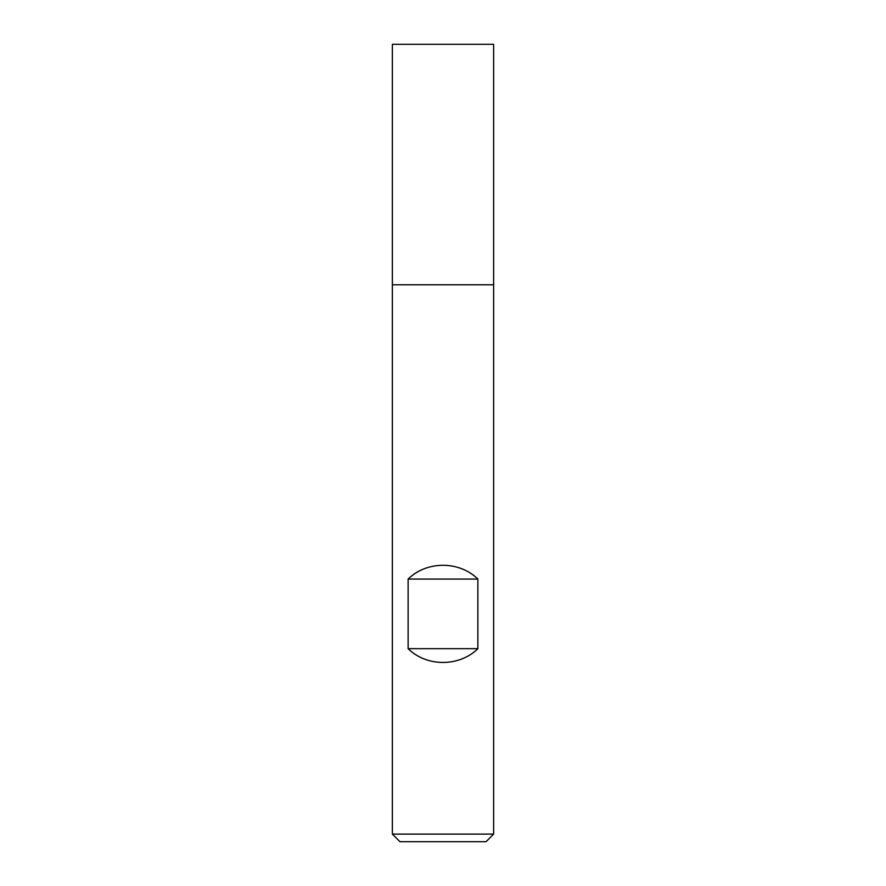 <?xml version="1.0" encoding="UTF-8"?>
<svg xmlns="http://www.w3.org/2000/svg" width="886" height="886" viewBox="0 0 886 886"><rect width="100%" height="100%" fill="white"/><g stroke="black" fill="none" stroke-linecap="round" stroke-linejoin="round"><path stroke-width="1.33" d="M392.376 834.103L493.624 834.103L493.624 284.783L392.376 284.783L392.376 834.103L399.963 841.7L486.037 841.7L493.624 834.103M392.376 284.783L493.624 284.783L493.624 44.3L392.376 44.3L392.376 284.783M408.125 648.674C426.72 667.036 459.28 667.036 477.875 648.674L477.875 579.067C459.28 560.716 426.72 560.716 408.125 579.067L408.125 648.674L477.875 648.674M408.125 579.067L477.875 579.067"/></g></svg>

